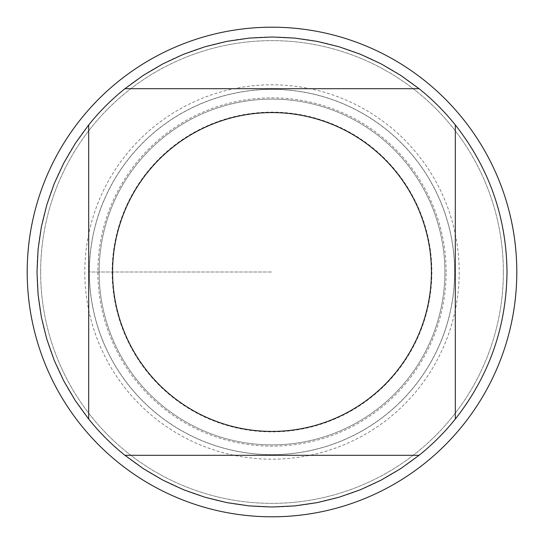 <?xml version="1.0" encoding="UTF-8"?>
<svg xmlns="http://www.w3.org/2000/svg" width="544" height="544" viewBox="0 0 544 544"><rect width="100%" height="100%" fill="white"/><g stroke="black" fill="none" stroke-linecap="round" stroke-linejoin="round"><path stroke-width="0.41" stroke-dasharray="2.72 2.04" d="M516.8 272A244.8 244.8 0 0 0 149.6 59.996A244.8 244.8 0 0 0 149.6 484.004A244.8 244.8 0 0 0 516.8 272M89.311 272A182.689 182.689 0 0 0 363.344 430.216A182.689 182.689 0 0 0 363.344 113.784A182.689 182.689 0 0 0 89.311 272A182.689 182.689 0 0 0 272 454.689A182.689 182.689 0 0 0 454.689 272A182.689 182.689 0 0 0 272 89.311A182.689 182.689 0 0 0 89.311 272L272 272L89.311 272M99.124 272A172.876 172.876 0 0 0 358.442 421.716A172.876 172.876 0 0 0 358.442 122.284A172.876 172.876 0 0 0 99.124 272A172.876 172.876 0 0 1 358.442 122.284A172.876 172.876 0 0 1 358.442 421.716A172.876 172.876 0 0 1 99.124 272A172.876 172.876 0 0 1 358.442 122.284A172.876 172.876 0 0 1 358.442 421.716A172.876 172.876 0 0 1 99.124 272A172.876 172.876 0 0 0 358.442 421.716A172.876 172.876 0 0 0 358.442 122.284A172.876 172.876 0 0 0 99.124 272M124.936 88.692L419.064 88.692M88.692 419.064L88.692 124.936M419.064 455.308L124.936 455.308M455.308 124.936L455.308 419.064M507.008 272A235.008 235.008 0 0 1 154.496 475.524A235.008 235.008 0 0 1 154.496 68.476A235.008 235.008 0 0 1 507.008 272M40.637 272A231.363 231.363 0 0 1 272 40.637A231.363 231.363 0 0 1 503.363 272A231.363 231.363 0 0 1 272 503.363A231.363 231.363 0 0 1 40.637 272M431.875 272A159.875 159.875 0 0 1 192.066 410.455A159.875 159.875 0 0 1 192.066 133.545A159.875 159.875 0 0 1 431.875 272M84.81 272A187.19 187.19 0 0 0 272 459.19A187.19 187.19 0 0 0 459.19 272A187.19 187.19 0 0 0 272 84.81A187.19 187.19 0 0 0 84.81 272M503.363 272A231.363 231.363 0 0 1 156.318 472.369A231.363 231.363 0 0 1 156.318 71.631A231.363 231.363 0 0 1 503.363 272M446.141 272A174.141 174.141 0 0 0 272 97.859A174.141 174.141 0 0 0 97.859 272A174.141 174.141 0 0 0 272 446.141A174.141 174.141 0 0 0 446.141 272M89.406 272A182.594 182.594 0 0 1 363.297 113.866A182.594 182.594 0 0 1 363.297 430.134A182.594 182.594 0 0 1 89.406 272"/><path stroke-width="0.82" d="M516.8 272A244.8 244.8 0 0 1 272 516.8A244.8 244.8 0 0 1 27.2 272A244.8 244.8 0 0 1 272 27.2A244.8 244.8 0 0 1 516.8 272M431.419 272A159.419 159.419 0 0 0 219.13 121.604A159.419 159.419 0 0 0 147.655 371.763A159.419 159.419 0 0 0 431.419 272M419.064 88.692L400.697 75.364L381.133 63.872L360.556 54.312L339.15 46.791L317.118 41.364L294.664 38.087L272 36.992L249.336 38.087L226.882 41.364L204.85 46.791L183.444 54.312L162.867 63.872L143.303 75.364L124.936 88.692A235.008 235.008 0 0 0 88.692 124.936L75.364 143.303L63.872 162.867L54.312 183.444L46.791 204.85L41.364 226.882L38.087 249.336L36.992 272L38.087 294.664L41.364 317.118L46.791 339.15L54.312 360.556L63.872 381.133L75.364 400.697L88.692 419.064A235.008 235.008 0 0 0 124.936 455.308L143.303 468.636L162.867 480.128L183.444 489.688L204.85 497.209L226.882 502.636L249.336 505.913L272 507.008L294.664 505.913L317.118 502.636L339.15 497.209L360.556 489.688L381.133 480.128L400.697 468.636L419.064 455.308A235.008 235.008 0 0 0 455.308 419.064L455.308 124.936A235.008 235.008 0 0 0 419.064 88.692L124.936 88.692M88.692 124.936L88.692 419.064M124.936 455.308L419.064 455.308M455.308 419.064C489.178 375.89 506.41 326.869 507.008 272C506.41 217.131 489.178 168.11 455.308 124.936"/></g></svg>
